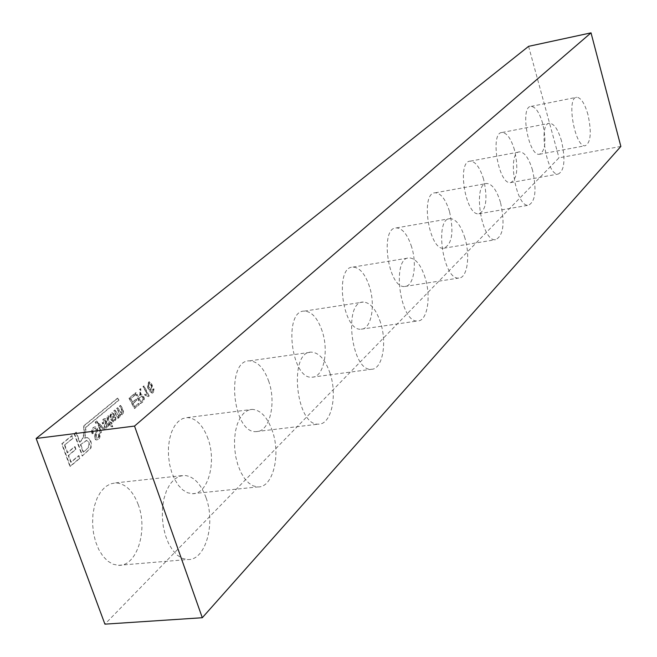 <?xml version="1.0" encoding="UTF-8"?>
<svg xmlns="http://www.w3.org/2000/svg" width="657" height="657" viewBox="0 0 657 657"><rect width="100%" height="100%" fill="white"/><g stroke="black" fill="none" stroke-linecap="round" stroke-linejoin="round"><path stroke-width="0.49" stroke-dasharray="3.29 2.46" d="M98.451 434.277L98.534 436.782L96.669 438.457C93.31 436.626 100.743 427.855 94.822 426.935C92.005 427.461 91.06 429.76 91.988 433.842L92.933 433.226C92.235 430.507 92.842 428.906 94.764 428.405C98.862 428.668 90.978 439.352 96.612 439.96C99.141 439.426 100.061 437.332 99.379 433.653L98.451 434.277L99.108 435.074L98.78 437.094L97.096 438.408C93.729 436.577 101.162 427.806 95.24 426.878C92.423 427.403 91.479 429.703 92.407 433.784L91.988 433.842M92.407 433.784L93.36 433.177C92.653 430.458 93.261 428.849 95.191 428.356C99.281 428.61 91.397 439.303 97.031 439.903C99.56 439.377 100.48 437.275 99.798 433.604L99.379 433.653M99.798 433.604L98.87 434.228M104.217 430.039L105.079 429.308L96.71 421.055L95.552 421.958L96.103 423.289L96.924 422.591L98.419 423.839L100.661 433.029L101.474 432.347L99.577 425.054L103.798 430.089L104.66 429.366L96.292 421.112L95.134 422.016L95.684 423.346L96.505 422.64L98 423.896L100.234 433.086L101.047 432.396L99.158 425.104L103.798 430.089M99.577 425.054L99.158 425.104M101.474 432.347L101.047 432.396M107.042 424.011L105.941 426.869C103.855 425.227 108.98 419.511 104.578 418.673C102.549 419.059 101.851 420.808 102.484 423.929L103.354 423.313L103.371 420.825L104.545 419.946C106.976 421.236 101.81 427.518 105.933 428.134L107.978 426.221L107.896 423.42L107.042 424.011L106.36 426.812C104.274 425.178 109.399 419.453 104.997 418.624C102.968 419.002 102.27 420.751 102.903 423.88L102.484 423.929M102.903 423.88L103.773 423.264L103.79 420.776L104.964 419.889C107.395 421.178 102.229 427.461 106.352 428.085L108.397 426.163L108.545 424.356L107.896 423.42M108.315 423.363L107.461 423.954M111.641 422.369L110.844 423.042C108.931 420.48 108.257 418.378 108.824 416.735L108.265 415.684C106.804 417.688 107.387 420.373 110.023 423.724L109.382 424.266L109.9 425.26L110.548 424.718L111.526 426.565L112.807 426.754L111.362 424.036L112.166 423.363L111.641 422.369L110.425 423.092C108.512 420.529 107.838 418.427 108.405 416.784L107.855 415.733C106.385 417.745 106.968 420.423 109.604 423.781L108.963 424.323L109.481 425.317L110.138 424.767L111.107 426.615L112.388 426.812L110.943 424.085L111.747 423.412L111.222 422.426M112.166 423.363L111.747 423.412M111.362 424.036L110.943 424.085M112.807 426.754L112.388 426.812M111.526 426.565L111.107 426.615M110.548 424.718L110.138 424.767M109.9 425.26L109.481 425.317M109.382 424.266L108.963 424.323M110.023 423.724L109.604 423.781M108.265 415.684L107.855 415.733M111.041 418.098L110.795 414.674L111.739 414.099L113.185 414.986L113.932 414.189L111.715 412.736C108.717 416.029 109.251 419.059 113.333 421.843C115.698 420.989 116.108 418.755 114.573 415.15L111.041 418.098L111.214 414.616L112.158 414.05L113.185 414.986M113.604 414.937L114.351 414.132L112.133 412.686C109.136 415.971 109.67 419.01 113.743 421.786C116.108 420.94 116.527 418.706 114.991 415.093L114.573 415.15M114.991 415.093L111.452 418.041M116.995 408.44C119.245 411.496 119.985 413.976 119.221 415.873L115.016 410.083L114.203 410.756L118.178 418.312L118.983 417.638L118.317 416.374L119.697 416.94L121.028 414.124L122.374 414.666C124.263 412.645 123.664 409.574 120.592 405.459L119.788 406.125C122.103 409.229 122.818 411.717 121.939 413.59L117.8 407.775L116.576 408.498C118.835 411.553 119.574 414.033 118.802 415.93L114.597 410.14L113.792 410.814L117.759 418.361L118.564 417.688L117.907 416.423L119.287 416.99L120.617 414.181L121.956 414.723C123.845 412.703 123.253 409.631 120.182 405.509L119.377 406.182C121.693 409.286 122.407 411.767 121.52 413.639L117.381 407.833L116.576 408.498M117.8 407.775L117.381 407.833M119.788 406.125L119.377 406.182M115.016 410.083L114.597 410.14M134.841 395.3L134.233 394.134L129.372 398.167L134.718 408.457L139.3 404.589L138.709 403.439L134.964 406.601L133.289 403.373L136.968 400.294L136.369 399.144L132.689 402.215L130.825 398.635L134.841 395.3L133.823 394.192L128.961 398.224L134.307 408.514L138.89 404.646L138.299 403.497L134.554 406.65L132.878 403.431L136.557 400.351L135.958 399.193L132.279 402.265L130.415 398.684L134.43 395.35M130.825 398.635L130.415 398.684M132.689 402.215L132.279 402.265M136.369 399.144L135.958 399.193M136.968 400.294L136.557 400.351M133.289 403.373L132.878 403.431M134.964 406.601L134.554 406.65M138.709 403.439L138.299 403.497M139.3 404.589L138.89 404.646M134.718 408.457L134.307 408.514M129.372 398.167L128.961 398.224M134.233 394.134L133.823 394.192M140.877 401.657L139.087 398.208L142.109 396.122C144.121 398.339 143.719 400.187 140.877 401.657L138.676 398.265L141.698 396.179C143.719 398.397 143.308 400.236 140.475 401.714M138.512 397.091L136.163 392.541L135.326 393.231L140.614 403.48C144.885 400.975 145.411 398.06 142.191 394.717L140.984 395.103L140.828 388.665L139.892 389.445C140.844 393.247 140.384 395.801 138.512 397.091L135.753 392.59L134.915 393.288L140.212 403.529C144.483 401.033 145.008 398.109 141.789 394.775L140.582 395.153L140.426 388.722L139.489 389.494C140.434 393.305 139.974 395.859 138.101 397.148M139.087 398.208L138.676 398.265M146.881 394.315L144.589 394.356L145.172 395.489L148.507 396.59L148.95 396.22L143.694 386.004L142.93 386.636L147.291 394.257L144.589 394.356M145 394.307L145.583 395.432L148.909 396.532L149.353 396.163L144.105 385.946L142.93 386.636M143.341 386.587L147.291 394.257M144.105 385.946L143.694 386.004M153.919 388.763L153.171 389.223L152.498 391.81L150.059 389.404L150.921 389.593C153.311 386.924 152.785 384.288 149.361 381.684C146.766 385.922 147.809 389.741 152.498 393.132L154.034 391.777L153.919 388.763L152.769 389.281L152.087 391.868L149.656 389.461L150.519 389.642C152.9 386.981 152.383 384.345 148.95 381.742C146.355 385.979 147.406 389.798 152.095 393.19L153.631 391.827L153.508 388.821M148.622 386.259L149.328 382.965C151.8 384.928 152.243 386.776 150.65 388.509L148.211 386.316L148.917 383.023C151.397 384.977 151.841 386.825 150.239 388.566L148.211 386.316M82.232 456.007L90.518 448.131C91.709 442.728 90.428 439.204 86.691 437.578L84.622 438.211L85.673 427.288L118.539 400.244L117.389 398.224L83.538 425.982C84.548 433.907 83.193 439.303 79.481 442.169L75.884 432.265L74.118 433.71L82.232 456.007L90.945 448.082C92.128 442.67 90.847 439.155 87.11 437.529L84.622 438.211M85.049 438.162L86.092 427.239L118.95 400.195L117.808 398.167L83.965 425.925C84.967 433.85 83.62 439.246 79.908 442.112L76.302 432.207L74.118 433.71M74.545 433.653L82.659 455.958M76.302 432.207L75.884 432.265M79.908 442.112L79.481 442.169M587.966 114.647C584.73 103.486 581.01 97.696 576.78 97.269C565.948 96.94 574.842 147.899 585.231 145.739C590.84 142.618 591.752 132.254 587.966 114.647M542.682 123.45C539.397 112.437 535.529 106.754 531.07 106.401C519.63 106.212 528.442 156.53 539.438 154.264C545.4 151.094 546.484 140.828 542.682 123.45M561.563 141.132C558.163 129.643 554.188 123.688 549.622 123.261C537.73 122.884 546.772 176.298 558.212 174.056C564.47 170.713 565.587 159.733 561.563 141.132M514.505 150.001C511.056 138.676 506.917 132.837 502.104 132.484C489.572 132.262 498.507 184.97 510.604 182.621C517.24 179.23 518.545 168.356 514.505 150.001M532.54 170.237C528.967 158.411 524.705 152.284 519.753 151.866C506.654 151.414 515.794 207.538 528.45 205.23C535.471 201.633 536.835 189.963 532.54 170.237M483.568 179.156C479.938 167.51 475.52 161.507 470.305 161.146C456.508 160.875 465.509 216.219 478.871 213.796C486.311 210.158 487.88 198.611 483.568 179.156M500.486 202.389C496.725 190.21 492.159 183.903 486.771 183.475C472.26 182.942 481.425 242.072 495.501 239.715C503.426 235.822 505.093 223.38 500.486 202.389M449.454 211.308C445.627 199.326 440.888 193.15 435.221 192.797C419.971 192.435 428.964 250.719 443.787 248.231C452.18 244.305 454.061 231.995 449.454 211.308M464.91 238.064C460.943 225.532 456.024 219.044 450.152 218.609C434.014 217.943 443.081 280.457 458.808 278.059C467.234 278.215 470.461 256.14 464.91 238.064M411.635 246.942C407.603 234.615 402.511 228.266 396.335 227.905C379.393 227.437 388.238 288.998 404.786 286.477C413.639 286.542 417.269 264.722 411.635 246.942M425.194 277.903C421.006 265.009 415.7 258.332 409.27 257.881C391.219 257.043 400.014 323.359 417.696 320.961C427.288 321.207 431.296 297.169 425.194 277.903M369.489 286.666C365.235 273.994 359.74 267.473 352.998 267.087C334.076 266.455 342.584 331.719 361.153 329.19C371.213 329.346 375.689 305.604 369.489 286.666M380.567 322.661C376.132 309.414 370.4 302.548 363.354 302.064C343.036 300.972 351.298 371.632 371.304 369.283C382.317 369.677 387.334 343.291 380.567 322.661M322.217 331.218C317.717 318.202 311.779 311.5 304.413 311.098C283.151 310.227 291.051 379.689 312.018 377.208C323.548 377.504 329.083 351.47 322.217 331.218M330.052 373.316C325.371 359.724 319.154 352.669 311.418 352.144C288.398 350.698 295.724 426.352 318.53 424.126C331.292 424.734 337.632 395.514 330.052 373.316M268.82 381.528C264.065 368.199 257.643 361.309 249.561 360.865C225.54 359.65 232.406 433.94 256.246 431.592C269.575 432.092 276.515 403.308 268.82 381.528M272.425 431.123C267.456 417.22 260.722 409.968 252.206 409.377L247.788 410.387L243.706 413.245L240.175 417.827L237.374 423.937L235.452 431.271L234.524 439.476L234.631 448.123L235.773 456.787L237.891 465.008L240.889 472.375L244.593 478.501L248.814 483.1L253.339 485.95L257.938 486.919C272.893 487.831 280.999 455.145 272.425 431.123M208.047 438.81C203.005 425.186 196.057 418.115 187.188 417.597L182.572 418.624L178.293 421.466L174.565 425.991L171.584 432.01L169.514 439.229L168.455 447.286L168.479 455.777L169.58 464.269L171.707 472.326L174.754 479.528L178.548 485.523L182.909 490.007L187.59 492.775L192.37 493.703C207.949 494.507 216.744 462.347 208.047 438.81M206.043 497.694C200.787 483.536 193.478 476.103 184.116 475.397L178.991 476.407L174.179 479.405L169.933 484.291L166.459 490.828L163.946 498.729L162.534 507.582L162.304 516.952L163.273 526.364L165.383 535.315L168.545 543.364L172.569 550.098L177.259 555.173L182.367 558.36L187.631 559.526C205.354 560.914 215.874 523.875 206.043 497.694M138.225 504.601C132.903 490.746 125.38 483.503 115.657 482.879L110.31 483.897L105.284 486.87L100.817 491.682L97.146 498.121L94.46 505.865L92.908 514.554L92.571 523.736L93.483 532.95L95.594 541.713L98.796 549.581L102.911 556.151L107.732 561.103L113.004 564.207L118.465 565.316C136.87 566.597 148.195 530.224 138.225 504.601M80.409 444.715L86.42 440.436C92.374 443.672 86.272 450.743 83.086 452.082L80.409 444.715L86.839 440.379L87.701 440.625L89.081 442.506L89.467 445.175L88.752 447.277L83.513 452.032L80.827 444.658M620.857 146.437L558.992 157.828L104.915 624.15M528.589 46.343L558.992 157.828M64.443 445.109L72.623 438.375L71.662 435.722L61.676 443.91L69.929 466.429L79.497 458.323L78.536 455.695L70.734 462.273L68.238 455.457L75.571 449.331L74.602 446.67L67.26 452.788L64.443 445.109L73.05 438.318L72.089 435.673L62.103 443.861L70.356 466.38L79.924 458.274L78.963 455.638L71.161 462.224L68.665 455.408L75.998 449.281L75.029 446.62L67.687 452.73L64.871 445.052M111.559 419.092L114.252 416.842L114.671 418.706L114.039 420.291L113.382 420.546L111.559 419.092L114.671 416.784L115.082 418.657L114.647 420.053L113.801 420.496L111.977 419.035M110.844 423.042L110.425 423.092M93.36 433.177L92.933 433.226M100.661 433.029L100.234 433.086M98.419 423.839L98 423.896M96.103 423.289L95.684 423.346M95.552 421.958L95.134 422.016M105.079 429.308L104.66 429.366M103.773 423.264L103.354 423.313M108.824 416.735L108.405 416.784M114.671 416.784L114.252 416.842M114.351 414.132L113.932 414.189M120.592 405.459L120.182 405.509M121.028 414.124L120.617 414.181M118.317 416.374L117.907 416.423M118.983 417.638L118.564 417.688M118.178 418.312L117.759 418.361M114.203 410.756L113.792 410.814M135.326 393.231L134.915 393.288M136.163 392.541L135.753 392.59M145.583 395.432L145.172 395.489M73.05 438.318L72.623 438.375M67.687 452.73L67.26 452.788M75.029 446.62L74.602 446.67M75.998 449.281L75.571 449.331M68.665 455.408L68.238 455.457M71.161 462.224L70.734 462.273M78.963 455.638L78.536 455.695M79.924 458.274L79.497 458.323M70.356 466.38L69.929 466.429M62.103 443.861L61.676 443.91M72.089 435.673L71.662 435.722M83.965 425.925L83.538 425.982M83.513 452.032L83.086 452.082M117.808 398.167L117.389 398.224M86.092 427.239L85.673 427.288M118.95 400.195L118.539 400.244M96.669 438.457L97.096 438.408M94.822 426.935L95.24 426.878M105.941 426.869L106.36 426.812M104.578 418.673L104.997 418.624M111.739 414.099L112.158 414.05M121.52 413.639L121.939 413.59M118.802 415.93L119.221 415.873M141.698 396.179L142.109 396.122M149.328 382.965L148.917 383.023M150.65 388.509L150.239 388.566M86.691 437.578L87.11 437.529M539.438 154.264L585.231 145.739M531.07 106.401L576.78 97.269M510.604 182.621L558.212 174.056M502.104 132.484L549.622 123.261M478.871 213.796L528.45 205.23M470.305 161.146L519.753 151.866M443.787 248.231L495.501 239.715M435.221 192.797L486.771 183.475M404.786 286.477L458.808 278.059M396.335 227.905L450.152 218.609M361.153 329.19L417.696 320.961M352.998 267.087L409.27 257.881M312.018 377.208L371.304 369.283M304.413 311.098L363.354 302.064M256.246 431.592L318.53 424.126M249.561 360.865L311.418 352.144M192.37 493.703L257.938 486.919M187.188 417.597L252.206 409.377M118.465 565.316L187.631 559.526M115.657 482.879L184.116 475.397M94.764 428.405L95.191 428.356M96.612 439.96L97.031 439.903M96.505 422.64L96.924 422.591M96.292 421.112L96.71 421.055M104.545 419.946L104.964 419.889M105.933 428.134L106.352 428.085M111.715 412.736L112.133 412.686M113.333 421.843L113.743 421.786M113.382 420.546L113.801 420.496M121.956 414.723L122.374 414.666M119.287 416.99L119.697 416.94M145.386 395.473L145.797 395.424M148.95 381.742L149.361 381.684M152.087 391.868L152.498 391.81M86.42 440.436L86.839 440.379"/><path stroke-width="0.99" d="M202.299 617.728L134.529 426.073L591.021 32.85L620.857 146.437L202.299 617.728L104.915 624.15L36.143 438.465L528.589 46.343L591.021 32.85M134.529 426.073L36.143 438.465"/></g></svg>
